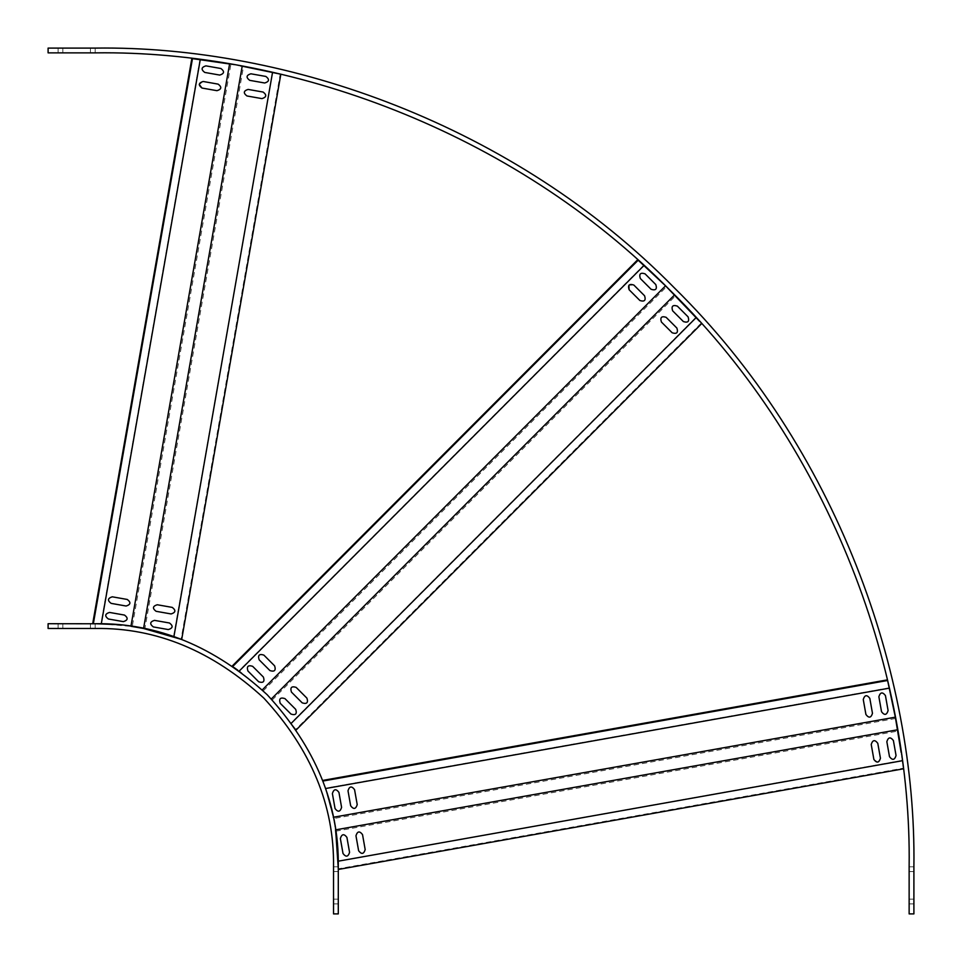 <?xml version="1.0" encoding="UTF-8"?>
<svg xmlns="http://www.w3.org/2000/svg" width="962" height="962" viewBox="0 0 962 962"><rect width="100%" height="100%" fill="white"/><g stroke="black" fill="none" stroke-linecap="round" stroke-linejoin="round"><path stroke-width="0.72" stroke-dasharray="4.81 3.61" d="M901.117 752.356L903.282 768.842L901.117 752.356M897.594 729.785L889.309 687.818L325.36 788.239L333.537 818.566L335.894 832.37M888.142 682.719L887.469 679.857M322.571 780.447L323.593 783.248L322.571 780.447M902.224 760.413L338.239 861.182M338.287 868.794L338.275 869.456L338.287 868.794L903.21 768.205M335.534 829.869L333.261 817.267L325.36 788.239M335.726 831.192L897.823 731.096M895.586 718.482L333.537 818.566M335.041 808.549C337.975 812.385 340.163 812 341.594 807.383L338.949 792.399C336.015 788.551 333.826 788.936 332.383 793.554L335.041 808.549M348.003 790.788L350.661 805.783C353.595 809.619 355.772 809.234 357.215 804.617L354.557 789.634C351.623 785.786 349.434 786.17 348.003 790.788M878.871 696.741L881.529 711.724C884.463 715.572 886.651 715.175 888.094 710.569L885.437 695.574M863.263 699.506L865.92 714.489C868.854 718.337 871.043 717.953 872.474 713.335L869.816 698.34M340.356 838.527L343.013 853.51C345.947 857.358 348.124 856.962 349.567 852.356L346.909 837.361C343.975 833.525 341.787 833.91 340.356 838.527M362.53 834.595C359.584 830.759 357.407 831.144 355.964 835.762L358.622 850.745C361.556 854.593 363.744 854.196 365.175 849.59L362.53 834.595M886.844 741.702L889.501 756.697C892.435 760.533 894.624 760.148 896.055 755.531L893.397 740.548M871.223 744.468L873.881 759.463L877.741 762.157M878.005 762.108L880.446 758.296L877.789 743.313M699.542 321.284L696.067 317.46M674.615 294.877L643.758 265.235L239.129 670.694L263.215 690.872L272.246 699.951L296.26 729.857L271.332 698.989L262.241 689.946L232.383 665.908L239.129 670.694M639.886 261.724L637.698 259.764M272.246 699.951L675.54 295.827M263.215 690.872L666.486 286.772M701.214 323.148L295.887 729.304M695.947 317.328L291.282 722.811M258.706 681.793C263.311 683.26 264.875 681.685 263.408 677.08L252.645 666.317C248.04 664.85 246.476 666.426 247.943 671.031L258.706 681.793M259.151 659.812L269.913 670.574C274.519 672.041 276.094 670.466 274.627 665.86L263.865 655.098C259.247 653.631 257.684 655.206 259.151 659.812M655.807 284.584L645.033 273.821M640.331 278.523L651.094 289.285M629.112 289.742L639.886 300.505C644.492 301.972 646.055 300.397 644.588 295.791L633.826 285.029L628.907 285.257M280.231 703.318L291.005 714.081C295.611 715.548 297.174 713.972 295.707 709.367L284.944 698.604C280.339 697.137 278.764 698.713 280.231 703.318M296.152 687.385C291.546 685.918 289.983 687.493 291.45 692.099L302.212 702.861C306.818 704.328 308.393 702.753 306.926 698.147L296.152 687.385M672.63 310.81L683.393 321.573C687.998 323.04 689.562 321.476 688.095 316.871L677.332 306.108M661.411 322.029L672.185 332.792M676.887 328.078L666.125 317.316M95.671 48.1L48.1 48.1L48.1 52.862L95.671 52.862C286.423 50.24 511.88 129.317 670.887 291.113C832.683 450.12 911.76 675.577 909.138 866.329L909.138 913.9L913.9 913.9L913.9 866.329M62.843 52.862C56.71 52.862 56.71 52.862 62.843 52.862C56.71 52.862 56.71 52.862 62.843 52.862L90.44 52.862C96.573 52.862 96.573 52.862 90.44 52.862C96.573 52.862 96.573 52.862 90.44 52.862L62.843 52.862L62.843 48.1C56.71 48.1 56.71 48.1 62.843 48.1C56.71 48.1 56.71 48.1 62.843 48.1L90.44 48.1C96.573 48.1 96.573 48.1 90.44 48.1C96.573 48.1 96.573 48.1 90.44 48.1L62.843 48.1L62.843 52.862M909.138 899.157L909.138 871.56C909.138 865.427 909.138 865.427 909.138 871.56C909.138 865.427 909.138 865.427 909.138 871.56L909.138 899.157C909.138 905.29 909.138 905.29 909.138 899.157C909.138 905.29 909.138 905.29 909.138 899.157L913.9 899.157C913.9 905.29 913.9 905.29 913.9 899.157C913.9 905.29 913.9 905.29 913.9 899.157L913.9 871.56C913.9 865.427 913.9 865.427 913.9 871.56C913.9 865.427 913.9 865.427 913.9 871.56L913.9 899.157L909.138 899.157M229.966 64.021L240.284 65.813M280.844 74.218L280.219 74.062L181.072 639.237L181.686 639.477M277.777 73.497L272.883 72.391M173.581 636.567L272.559 72.318L243.518 66.402L144.865 628.751L173.906 636.676M242.208 66.162L199.94 59.572L100.962 623.773L132.263 626.49L230.904 64.177M195.058 58.947L192.472 58.634M92.689 623.713L95.671 623.713L92.689 623.713M130.94 626.286L115.885 624.554M143.566 628.487L144.865 628.751M123.364 621.632C127.97 620.201 128.355 618.013 124.519 615.079L109.524 612.433C104.906 613.876 104.521 616.065 108.369 618.999L123.364 621.632M111.123 603.378L126.118 606.024C130.724 604.581 131.109 602.392 127.273 599.458L112.277 596.813C107.66 598.256 107.275 600.444 111.123 603.378M220.887 68.506L205.904 65.861M204.738 72.427L219.733 75.072M201.984 88.047L216.979 90.681C221.597 89.25 221.981 87.061 218.133 84.127L203.15 81.481L199.254 84.488M153.343 626.923L168.338 629.569C172.944 628.126 173.328 625.937 169.492 623.003L154.497 620.37C149.88 621.801 149.495 623.989 153.343 626.923M157.251 604.749C152.633 606.192 152.249 608.381 156.097 611.303L171.092 613.948C175.697 612.505 176.082 610.329 172.246 607.395L157.251 604.749M249.723 80.351L264.706 82.997C269.324 81.554 269.709 79.377 265.861 76.443L250.878 73.797M246.969 95.972L261.953 98.617M263.107 92.051L248.124 89.418M333.525 866.329L333.525 913.9L338.287 913.9L338.287 866.329C339.117 804.412 315.428 747.221 267.232 694.768C214.779 646.572 157.588 622.883 95.671 623.713L48.1 623.713L48.1 628.475L95.671 628.475C156.373 627.657 212.446 650.877 263.865 698.135C311.123 749.554 334.343 805.627 333.525 866.329M333.525 899.157L333.525 871.56C333.525 865.427 333.525 865.427 333.525 871.56C333.525 865.427 333.525 865.427 333.525 871.56L333.525 899.157C333.525 905.29 333.525 905.29 333.525 899.157C333.525 905.29 333.525 905.29 333.525 899.157L338.287 899.157C338.287 905.29 338.287 905.29 338.287 899.157C338.287 905.29 338.287 905.29 338.287 899.157L338.287 871.56C338.287 865.427 338.287 865.427 338.287 871.56C338.287 865.427 338.287 865.427 338.287 871.56L338.287 899.157L333.525 899.157M62.843 623.713L90.44 623.713C96.573 623.713 96.573 623.713 90.44 623.713C96.573 623.713 96.573 623.713 90.44 623.713L62.843 623.713C56.71 623.713 56.71 623.713 62.843 623.713C56.71 623.713 56.71 623.713 62.843 623.713L62.843 628.475C56.71 628.475 56.71 628.475 62.843 628.475C56.71 628.475 56.71 628.475 62.843 628.475L90.44 628.475C96.573 628.475 96.573 628.475 90.44 628.475C96.573 628.475 96.573 628.475 90.44 628.475L62.843 628.475L62.843 623.713M909.138 871.56L913.9 871.56L909.138 871.56M90.44 48.1L90.44 52.862L90.44 48.1M90.44 623.713L90.44 628.475L90.44 623.713M333.525 871.56L338.287 871.56L333.525 871.56M913.9 903.907L909.138 903.907M913.9 866.81L909.138 866.81M95.19 48.1L95.19 52.862M58.093 48.1L58.093 52.862M95.19 628.475L95.19 623.713M58.093 628.475L58.093 623.713M338.287 903.907L333.525 903.907M338.287 866.81L333.525 866.81"/><path stroke-width="1.44" d="M322.571 780.447L887.469 679.857L895.345 717.171L901.117 752.356L897.594 729.785L335.534 829.869L338.239 861.182L902.26 760.738M889.333 687.926L888.142 682.719M335.726 831.192L338.287 868.794M903.282 768.842L338.275 869.456L338.239 861.182M322.799 781.072L887.625 680.483M325.469 788.551L889.381 688.143M333.261 817.267L895.345 717.171M354.557 789.634L357.215 804.617C355.772 809.234 353.595 809.619 350.661 805.783L348.003 790.788C349.434 786.17 351.623 785.786 354.557 789.634M341.594 807.383C340.163 812 337.975 812.385 335.041 808.549L332.383 793.554C333.826 788.936 336.015 788.551 338.949 792.399L341.594 807.383M888.094 710.569C886.651 715.175 884.463 715.572 881.529 711.724L878.871 696.741C880.314 692.123 882.503 691.738 885.437 695.574L888.094 710.569M872.474 713.335C871.043 717.953 868.854 718.337 865.92 714.489L863.263 699.506C864.694 694.889 866.882 694.504 869.816 698.34L872.474 713.335M885.437 695.574C882.503 691.738 880.314 692.123 878.871 696.741M869.816 698.34C866.882 694.504 864.694 694.889 863.263 699.506M343.013 853.51L340.356 838.527C341.787 833.91 343.975 833.525 346.909 837.361L349.567 852.356C348.124 856.962 345.947 857.358 343.013 853.51M355.964 835.762C357.407 831.144 359.584 830.759 362.53 834.595L365.175 849.59C363.744 854.196 361.556 854.593 358.622 850.745L355.964 835.762M886.844 741.702C888.275 737.084 890.463 736.7 893.397 740.548L896.055 755.531C894.624 760.148 892.435 760.533 889.501 756.697L886.844 741.702C888.275 737.084 890.463 736.7 893.397 740.548M871.223 744.468C872.666 739.862 874.855 739.465 877.789 743.313L880.446 758.296C879.003 762.914 876.815 763.299 873.881 759.463L871.223 744.468C872.666 739.862 874.855 739.465 877.789 743.313M232.383 665.908L637.698 259.764L665.536 285.834L699.542 321.284M696.067 317.46L674.615 294.877L271.332 698.989M643.855 265.32L639.886 261.724M232.924 666.281L638.191 260.197M239.406 670.899L644.011 265.464M665.536 285.834L262.241 689.946M291.486 723.087L696.175 317.58M296.26 729.857L701.647 323.641M263.865 655.098L274.627 665.86C276.094 670.466 274.519 672.041 269.913 670.574L259.151 659.812C257.684 655.206 259.247 653.631 263.865 655.098M263.408 677.08C264.875 681.685 263.311 683.26 258.706 681.793L247.943 671.031C246.476 666.426 248.04 664.85 252.645 666.317L263.408 677.08M655.807 284.584C657.274 289.189 655.699 290.752 651.094 289.285L640.331 278.523C638.864 273.917 640.427 272.354 645.033 273.821L655.807 284.584C657.274 289.189 655.699 290.752 651.094 289.285M644.588 295.791C646.055 300.397 644.492 301.972 639.886 300.505L629.112 289.742C627.645 285.137 629.22 283.562 633.826 285.029L644.588 295.791M645.033 273.821C640.427 272.354 638.864 273.917 640.331 278.523M628.907 285.257L629.112 289.742M291.005 714.081L280.231 703.318C278.764 698.713 280.339 697.137 284.944 698.604L295.707 709.367C297.174 713.972 295.611 715.548 291.005 714.081M291.45 692.099C289.983 687.493 291.546 685.918 296.152 687.385L306.926 698.147C308.393 702.753 306.818 704.328 302.212 702.861L291.45 692.099M672.63 310.81C671.163 306.205 672.727 304.641 677.332 306.108L688.095 316.871C689.562 321.476 687.998 323.04 683.393 321.573L672.63 310.81C671.163 306.205 672.727 304.641 677.332 306.108M661.411 322.029C659.944 317.424 661.519 315.849 666.125 317.316L676.887 328.078C678.354 332.684 676.791 334.259 672.185 332.792L661.411 322.029C659.944 317.424 661.519 315.849 666.125 317.316M672.185 332.792C676.791 334.259 678.354 332.684 676.887 328.078M95.671 52.862L48.1 52.862L48.1 48.1L95.671 48.1C287.542 45.467 514.309 125 674.242 287.758C837 447.691 916.533 674.458 913.9 866.329L913.9 913.9L909.138 913.9L909.138 866.329C911.76 675.577 832.683 450.12 670.887 291.113C511.88 129.317 286.423 50.24 95.671 52.862M913.9 866.329C916.533 674.458 837 447.691 674.242 287.758C514.309 125 287.542 45.467 95.671 48.1M93.35 623.713L192.472 58.634L229.966 64.021M240.284 65.813L280.844 74.218L181.686 639.477L143.566 628.487L130.94 626.286L229.581 63.961M280.219 74.062L277.777 73.497M173.906 636.676L272.559 72.318M243.518 66.402L242.208 66.162L143.566 628.487L132.263 626.49M200.06 59.584L194.745 58.91M115.885 624.554L95.19 623.713M173.581 636.567L181.072 639.237M95.671 623.713C157.588 622.883 214.779 646.572 267.232 694.768C315.428 747.221 339.117 804.412 338.287 866.329L338.287 913.9L333.525 913.9L333.525 866.329C334.343 805.627 311.123 749.554 263.865 698.135C212.446 650.877 156.373 627.657 95.671 628.475L48.1 628.475L48.1 623.713L100.962 623.773M92.689 623.713L191.835 58.562M101.299 623.785L200.264 59.608M112.277 596.813L127.273 599.458C131.109 602.392 130.724 604.581 126.118 606.024L111.123 603.378C107.275 600.444 107.66 598.256 112.277 596.813M124.519 615.079C128.355 618.013 127.97 620.201 123.364 621.632L108.369 618.999C104.521 616.065 104.906 613.876 109.524 612.433L124.519 615.079M220.887 68.506C224.735 71.441 224.35 73.629 219.733 75.072L204.738 72.427C200.902 69.492 201.286 67.304 205.904 65.861L220.887 68.506C224.735 71.441 224.35 73.629 219.733 75.072M218.133 84.127C221.981 87.061 221.597 89.25 216.979 90.681L201.984 88.047C198.148 85.113 198.533 82.924 203.15 81.481L218.133 84.127M205.904 65.861C201.286 67.304 200.902 69.492 204.738 72.427M199.254 84.488L201.984 88.047M168.338 629.569L153.343 626.923C149.495 623.989 149.88 621.801 154.497 620.37L169.492 623.003C173.328 625.937 172.944 628.126 168.338 629.569M156.097 611.303C152.249 608.381 152.633 606.192 157.251 604.749L172.246 607.395C176.082 610.329 175.697 612.505 171.092 613.948L156.097 611.303M249.723 80.351C245.875 77.429 246.26 75.24 250.878 73.797L265.861 76.443C269.709 79.377 269.324 81.554 264.706 82.997L249.723 80.351C245.875 77.429 246.26 75.24 250.878 73.797M246.969 95.972C243.121 93.037 243.506 90.849 248.124 89.418L263.107 92.051C266.955 94.985 266.57 97.174 261.953 98.617L246.969 95.972C243.121 93.037 243.506 90.849 248.124 89.418M261.953 98.617C266.57 97.174 266.955 94.985 263.107 92.051"/></g></svg>
